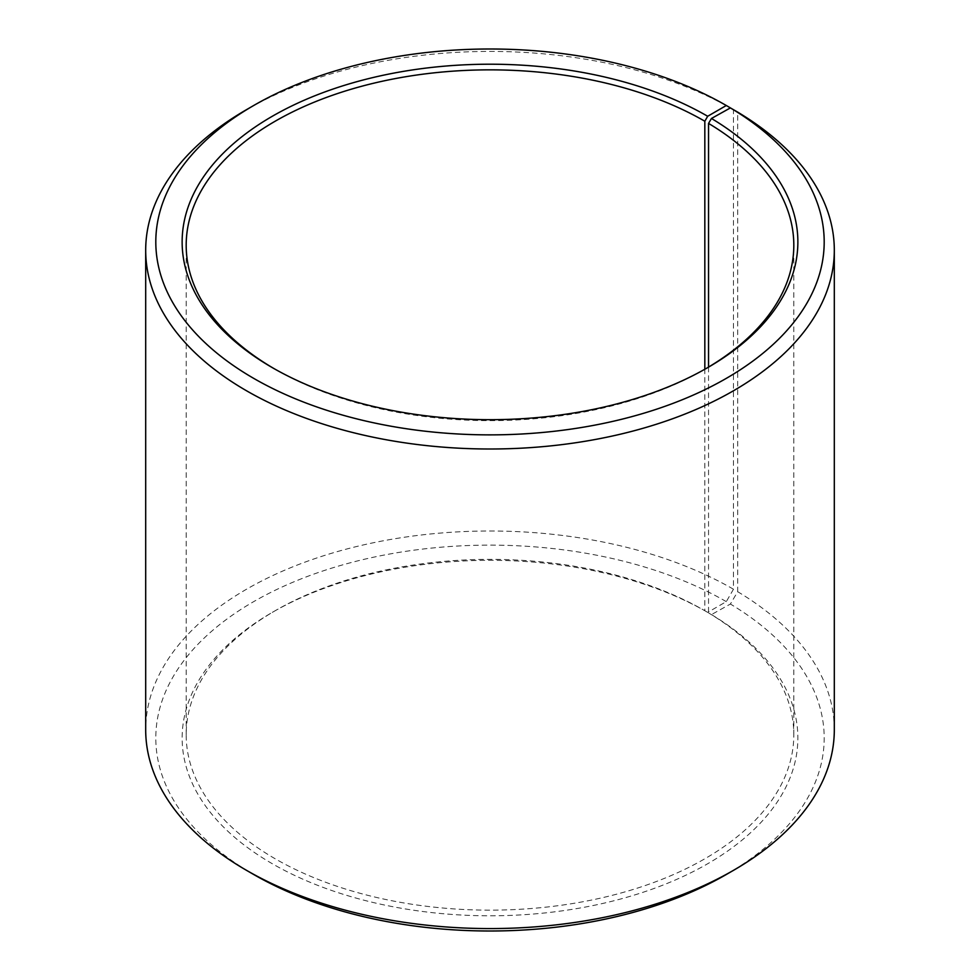<?xml version="1.0" encoding="UTF-8"?>
<svg xmlns="http://www.w3.org/2000/svg" width="980" height="980" viewBox="0 0 980 980"><rect width="100%" height="100%" fill="white"/><g stroke="black" fill="none" stroke-linecap="round" stroke-linejoin="round"><path stroke-width="0.73" stroke-dasharray="4.9 3.68" d="M273.751 368.443A303.812 175.396 -0 0 0 275.172 369.276L272.305 367.623L275.172 369.276A303.812 175.396 -0 0 0 704.828 369.276L704.828 610.724A303.812 175.396 -0 0 0 275.172 610.724A303.812 175.396 -0 0 0 186.188 734.755A303.812 175.396 -0 0 0 275.172 858.774A303.812 175.396 -0 0 0 606.265 896.798A303.812 175.396 -0 0 0 793.812 734.755A303.812 175.396 -0 0 0 708.54 612.904L711.456 614.595L730.394 604.035L737.683 591.7L737.683 112.124M708.54 367.096L708.54 612.904M707.695 367.623L704.828 369.276A303.812 175.396 -0 0 0 706.249 368.443M733.469 109.65A344.311 198.793 -0 0 0 246.531 109.65M704.828 610.724L707.683 612.378L726.303 601.634L733.469 589.225L733.469 109.687M733.469 589.225A344.311 198.793 -0 0 0 358.239 546.13A344.311 198.793 -0 0 0 145.689 729.794M726.303 601.634A334.192 192.938 -0 0 0 253.698 601.622A334.192 192.938 -0 0 0 253.685 874.491M707.683 612.378A307.855 177.735 -0 0 0 272.305 612.378A307.855 177.735 -0 0 0 272.318 863.735A307.855 177.735 -0 0 0 705.784 864.838A307.855 177.735 -0 0 0 711.456 614.595M726.315 874.491A334.192 192.938 -0 0 0 730.394 604.035M834.311 729.794A344.311 198.793 -0 0 0 737.683 591.7M793.812 734.755L793.812 245.245M275.172 610.724L272.305 612.378M186.188 734.755L186.188 245.245"/><path stroke-width="1.47" d="M706.249 368.443A303.812 175.396 -0 0 0 793.812 245.245A303.812 175.396 -0 0 0 708.54 123.407L708.54 367.096M733.469 109.687L726.303 105.509L707.683 116.265A307.855 177.735 -0 0 0 272.318 116.265A307.855 177.735 -0 0 0 272.305 367.623A307.855 177.735 -0 0 0 707.695 367.623A307.855 177.735 -0 0 0 711.456 118.47L708.54 123.407M726.303 105.509A334.192 192.938 -0 0 0 253.685 105.509A334.192 192.938 -0 0 0 253.698 378.366A334.192 192.938 -0 0 0 724.232 379.554A334.192 192.938 -0 0 0 730.394 107.91L711.456 118.47M253.685 105.509L246.531 109.65A344.311 198.793 -0 0 0 145.689 250.206A344.311 198.793 -0 0 0 246.531 390.775A344.311 198.793 -0 0 0 621.761 433.871A344.311 198.793 -0 0 0 834.311 250.206A344.311 198.793 -0 0 0 737.683 112.124L730.394 107.91M145.689 250.206L145.689 729.794A344.311 198.793 -0 0 0 246.531 870.35L253.685 874.491A334.192 192.938 -0 0 0 253.698 874.491A334.192 192.938 -0 0 0 726.315 874.491L733.469 870.35A344.311 198.793 -0 0 0 834.311 729.794L834.311 250.206M253.685 874.491L246.531 870.35A344.311 198.793 -0 0 0 733.469 870.35M707.683 116.265L704.828 121.226A303.812 175.396 -0 0 0 373.735 83.202A303.812 175.396 -0 0 0 186.188 245.245A303.812 175.396 -0 0 0 273.751 368.443M704.828 121.226L704.828 369.252"/></g></svg>
